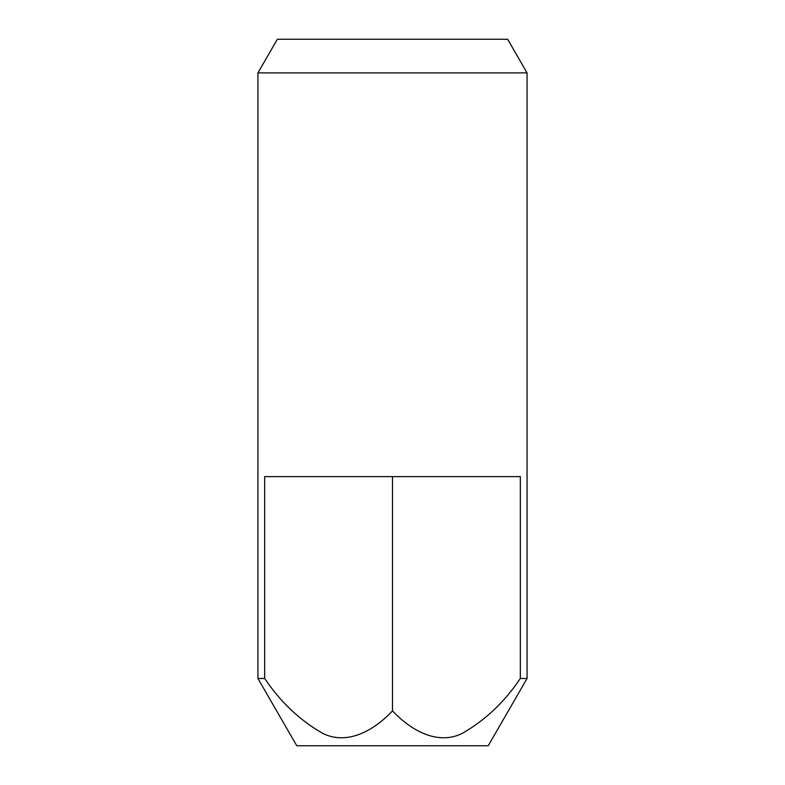<?xml version="1.0" encoding="UTF-8"?>
<svg xmlns="http://www.w3.org/2000/svg" width="785" height="785" viewBox="0 0 785 785"><rect width="100%" height="100%" fill="white"/><g stroke="black" fill="none" stroke-linecap="round" stroke-linejoin="round"><path stroke-width="1.18" d="M527.069 72.897L507.65 39.25L277.35 39.25L257.931 72.897L257.931 678.466L264.673 678.466L264.673 476.603L520.327 476.603L520.327 678.466L527.069 678.466L527.069 72.897L257.931 72.897M527.069 678.466L488.221 745.75L296.779 745.75L257.931 678.466M392.5 476.603L392.5 710.876C410.634 730.148 437.245 745.593 462.031 733.504C485.071 720.394 504.5 702.055 520.327 678.466M392.5 710.876C374.366 730.148 347.755 745.593 322.969 733.504C299.929 720.394 280.5 702.055 264.673 678.466"/></g></svg>
